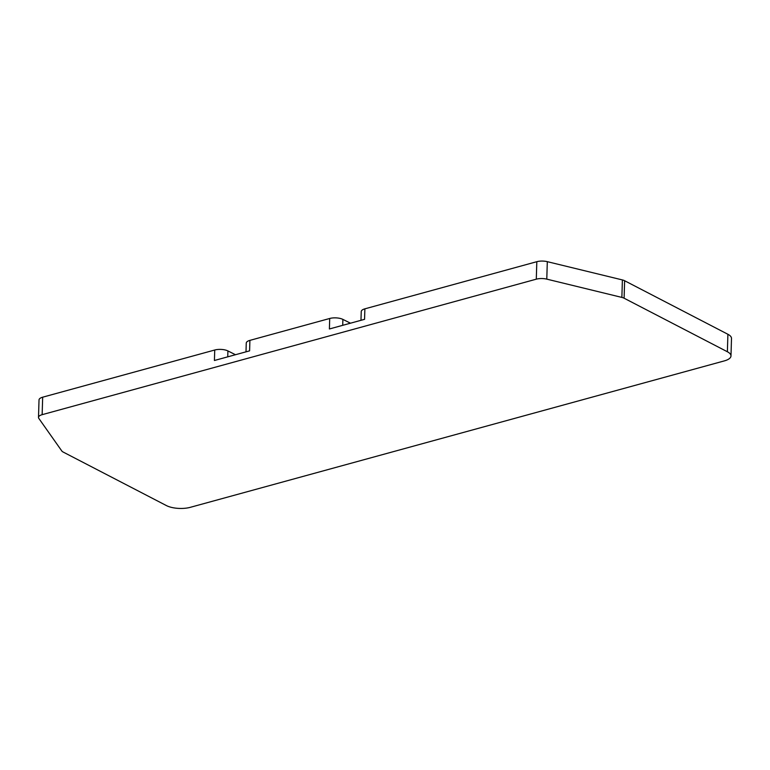 <?xml version="1.0" encoding="UTF-8"?>
<svg xmlns="http://www.w3.org/2000/svg" width="770" height="770" viewBox="0 0 770 770"><rect width="100%" height="100%" fill="white"/><g stroke="black" fill="none" stroke-linecap="round" stroke-linejoin="round"><path stroke-width="1.16" d="M245.996 351.842L246.256 343.102A9.471 3.638 1.7 0 1 249.903 340.369L329.704 318.482A9.471 3.638 1.7 0 1 342.891 319.396L350.456 323.188M360.976 320.31L361.236 311.571A9.471 3.638 1.7 0 1 364.874 308.837L536.815 261.694A9.471 3.638 1.7 0 1 547.306 261.665L622.391 279.933A7.575 2.907 1.7 0 1 624.624 280.732L727.9 334.276A17.046 6.545 1.7 0 1 731.5 338.463L730.98 355.942A17.046 6.545 1.7 0 1 724.416 360.87L190.325 507.324A17.046 6.545 1.7 0 1 166.416 505.582L63.14 452.038A7.575 2.907 1.7 0 1 61.812 450.989L38.837 418.428A9.471 3.638 1.7 0 1 38.5 417.407A9.471 3.638 1.7 0 1 42.148 414.674L536.295 279.173A9.471 3.638 1.7 0 1 546.787 279.135L621.871 297.413A7.575 2.907 1.7 0 1 624.104 298.211L624.624 280.732M38.5 417.407L39.02 399.928A9.471 3.638 1.7 0 1 42.668 397.195L214.734 350.013A9.471 3.638 1.7 0 1 227.91 350.928L227.737 356.847M235.485 354.72L227.91 350.928M214.734 350.013L214.416 360.495L249.595 350.851L249.903 340.369M364.874 308.837L364.566 319.329L329.396 328.973L329.704 318.482M727.9 334.276L727.381 351.755L624.104 298.211M727.381 351.755A17.046 6.545 1.7 0 1 730.98 355.942M42.668 397.195L42.148 414.674M536.815 261.694L536.295 279.173M546.787 279.135L547.306 261.665M622.391 279.933L621.871 297.413M342.891 319.396L342.708 325.315"/></g></svg>
